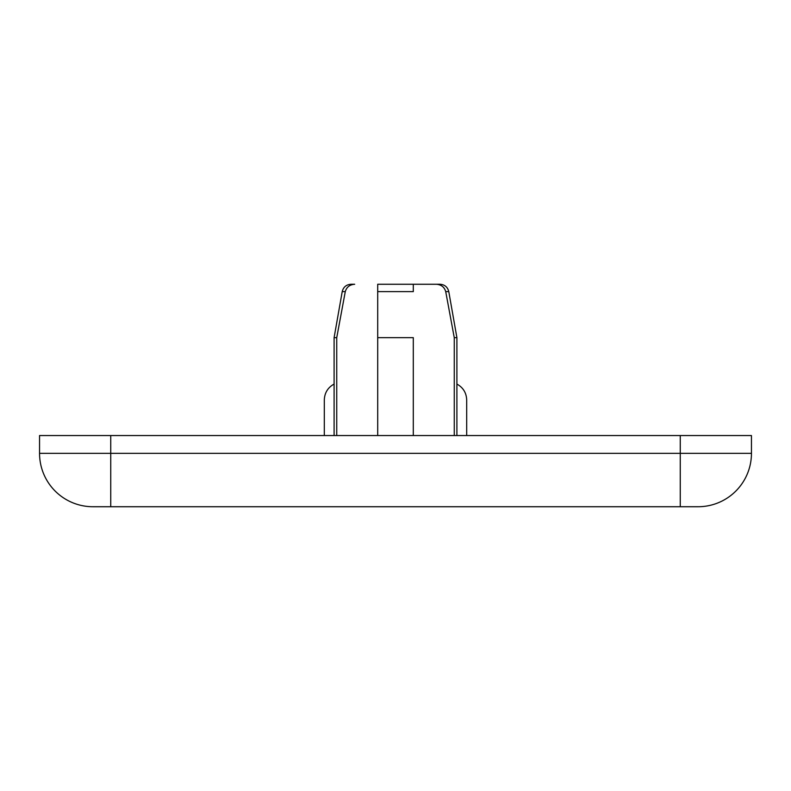 <?xml version="1.0" encoding="UTF-8"?>
<svg xmlns="http://www.w3.org/2000/svg" width="791" height="791" viewBox="0 0 791 791"><rect width="100%" height="100%" fill="white"/><g stroke="black" fill="none" stroke-linecap="round" stroke-linejoin="round"><path stroke-width="1.19" d="M336.739 435.544L336.739 337.658L345.281 291.622C346.656 287.034 349.79 284.582 354.694 284.266C349.78 284.602 346.636 287.054 345.281 291.622L342.216 291.622C343.363 287.054 346.29 284.602 350.977 284.266L354.694 284.266M377.702 291.622L377.702 284.266L413.298 284.266L413.298 291.622L377.702 291.622L377.702 337.658L377.702 291.622M445.719 291.622L448.784 291.622C447.637 287.054 444.71 284.602 440.023 284.266L436.306 284.266C441.23 284.582 444.364 287.034 445.719 291.622C444.364 287.054 441.22 284.602 436.306 284.266C441.23 284.582 444.364 287.034 445.719 291.622L454.261 337.658L456.901 337.658L456.901 435.544M336.739 337.658L334.099 337.658L334.099 435.544M413.298 337.658L413.298 435.544L413.298 337.658L377.702 337.658L377.702 435.544M454.261 435.544L454.261 337.658M466.69 435.544L466.69 399.949C466.403 392.82 463.14 387.521 456.901 384.06M334.099 384.06C327.86 387.521 324.597 392.82 324.31 399.949L324.31 435.544M680.26 506.734L698.058 506.734A53.392 53.392 0 0 0 751.45 453.342L751.45 435.544L39.55 435.544L39.55 453.342A53.392 53.392 0 0 0 92.942 506.734L680.26 506.734L680.26 453.342L39.55 453.342A53.392 53.392 0 0 0 92.942 506.734M413.298 284.266L436.266 284.266L413.298 284.266M680.26 435.544L680.26 453.342L751.45 453.342A53.392 53.392 0 0 1 698.058 506.734M110.74 435.544L110.74 506.734M342.216 291.622L334.099 337.658L342.216 291.622C343.363 287.054 346.29 284.602 350.977 284.266M448.784 291.622L456.901 337.658L448.784 291.622C447.637 287.054 444.71 284.602 440.023 284.266"/></g></svg>
